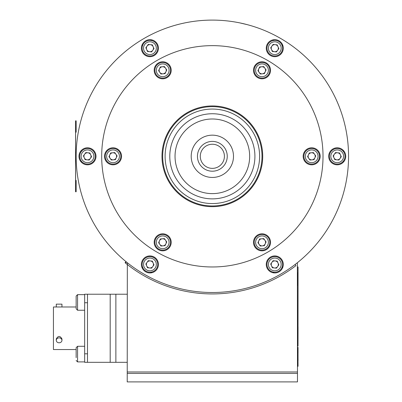 <?xml version="1.0" encoding="UTF-8"?>
<svg xmlns="http://www.w3.org/2000/svg" width="402" height="402" viewBox="0 0 402 402"><rect width="100%" height="100%" fill="white"/><g stroke="black" fill="none" stroke-linecap="round" stroke-linejoin="round"><path stroke-width="0.6" d="M152.001 272.692A131.097 131.097 0 0 1 151.001 272.164A7.804 7.804 0 0 0 157.483 262.511A7.804 7.804 0 0 0 147.489 257.024A7.804 7.804 0 0 0 142.69 267.37A131.097 131.097 0 0 1 141.735 266.762M81.385 162.237A131.097 131.097 0 0 1 81.34 161.101A7.804 7.804 0 0 0 92.942 161.895A7.804 7.804 0 0 0 92.696 150.494A7.804 7.804 0 0 0 81.34 151.509A131.097 131.097 0 0 1 81.385 150.378M141.735 45.853A131.097 131.097 0 0 1 142.69 45.245M151.001 40.451A131.097 131.097 0 0 1 152.001 39.924M272.697 39.924A131.097 131.097 0 0 1 273.702 40.451M282.013 45.245A131.097 131.097 0 0 1 282.968 45.853M343.318 150.378A131.097 131.097 0 0 1 343.363 151.509M343.363 161.101A131.097 131.097 0 0 1 343.318 162.237M282.968 266.762A131.097 131.097 0 0 1 282.013 267.37A7.804 7.804 0 0 0 276.893 256.923A7.804 7.804 0 0 0 267.139 262.838A7.804 7.804 0 0 0 273.702 272.164A131.097 131.097 0 0 1 272.697 272.692M274.862 277.325L270.767 279.35M268.998 280.174L268.295 280.495M274.501 277.511L273.305 278.114L274.501 277.511M271.43 279.033L269.742 279.832L271.435 279.028M268.154 280.561L266.827 281.144L268.154 280.556M265.777 281.596L265.109 281.882L265.782 281.596M269.405 279.988L267.883 280.681L269.4 279.993M149.052 276.913L145.599 275.033L149.052 276.913M142.655 273.33L141.856 272.852L142.655 273.33M140.78 272.194L140.057 271.747L140.78 272.194M140.062 271.747L140.881 272.254L140.062 271.747M144.675 274.511L146.303 275.425L144.67 274.511M177.428 24.653L178.815 24.296M180.483 23.879L181.99 23.527M182.031 23.517L183.196 23.256M183.94 23.095L183.076 23.281M168.9 27.215L167.755 27.607M166.951 27.889L170.347 26.738M257.054 27.643L257.742 27.889M249.275 25.2L248.014 24.854M240.748 23.095L242.793 23.547M255.712 27.185L256.868 27.582M254.325 26.728L252.757 26.23L254.32 26.728M250.737 25.622L249.592 25.291M247.275 24.653L240.019 22.939M244.21 23.879L245.808 24.276M249.3 25.205L251.059 25.718M81.043 160.694A131.384 131.384 180 0 0 81.088 161.911M141.866 267.184A131.384 131.384 180 0 0 142.896 267.832M150.494 272.219A131.384 131.384 180 0 0 151.574 272.787M273.129 272.787A131.384 131.384 180 0 0 274.204 272.219M281.807 267.832A131.384 131.384 180 0 0 282.837 267.184M343.615 161.911A131.384 131.384 180 0 0 343.66 160.694M343.66 151.921A131.384 131.384 180 0 0 343.615 150.7M282.837 45.431A131.384 131.384 180 0 0 281.807 44.783M274.204 40.396A131.384 131.384 180 0 0 273.129 39.828M151.574 39.828A131.384 131.384 180 0 0 150.494 40.396M142.896 44.783A131.384 131.384 180 0 0 141.866 45.431M81.088 150.7A131.384 131.384 180 0 0 81.043 151.921M173.383 25.793L170.398 26.723M168.961 27.195L167.745 27.612M175.398 25.21L176.689 24.854M181.895 23.547L184.684 22.939M76.144 156.308A136.208 136.208 180 0 0 280.455 274.264A136.208 136.208 180 0 0 280.455 38.346A136.208 136.208 180 0 0 76.144 156.308M141.409 264.436A8.512 8.512 180 0 0 154.177 271.807A8.512 8.512 180 0 0 154.177 257.064A8.512 8.512 180 0 0 141.409 264.436M266.265 264.436A8.512 8.512 180 0 0 279.033 271.807A8.512 8.512 180 0 0 279.033 257.064A8.512 8.512 180 0 0 266.265 264.436M328.695 156.308A8.512 8.512 180 0 0 341.464 163.679A8.512 8.512 180 0 0 341.464 148.936A8.512 8.512 180 0 0 328.695 156.308M266.265 48.18A8.512 8.512 180 0 0 279.033 55.551A8.512 8.512 180 0 0 279.033 40.808A8.512 8.512 180 0 0 266.265 48.18M141.409 48.18A8.512 8.512 180 0 0 154.177 55.551A8.512 8.512 180 0 0 154.177 40.808A8.512 8.512 180 0 0 141.409 48.18M78.983 156.308A8.512 8.512 180 0 0 91.751 163.679A8.512 8.512 180 0 0 91.751 148.936A8.512 8.512 180 0 0 78.983 156.308M276.817 267.667L274.918 268.018L276.817 267.667M272.742 261.205L274.636 260.858M276.561 261.054L277.807 262.526L276.561 261.054M272.998 267.817L271.747 266.35L272.998 267.817M278.596 264.285L277.948 266.104M274.415 267.963A3.548 3.548 0 0 1 271.903 262.355A3.548 3.548 0 0 1 278.018 262.988A3.548 3.548 180 0 1 274.415 267.963M272.38 267.752L276.45 268.174L278.852 264.858L277.179 261.119L273.104 260.697L270.707 264.013L272.38 267.752M273.978 272.199A7.804 7.804 180 0 0 281.902 261.25A7.804 7.804 180 0 0 268.456 259.863A7.804 7.804 180 0 0 273.978 272.199M162.689 156.308A49.657 49.657 0 0 1 237.18 113.304A49.657 49.657 0 0 1 237.18 199.312A49.657 49.657 0 0 1 162.689 156.308M165.101 156.308A47.245 47.245 0 0 1 235.974 115.389A47.245 47.245 0 0 1 235.974 197.226A47.245 47.245 0 0 1 165.101 156.308M169.785 156.308A42.567 42.567 180 0 0 233.632 193.171A42.567 42.567 180 0 0 233.632 119.444A42.567 42.567 180 0 0 169.785 156.308M175.036 156.308A37.316 37.316 180 0 0 231.009 188.623A37.316 37.316 180 0 0 231.009 123.992A37.316 37.316 180 0 0 175.036 156.308M233.492 156.308A21.14 21.14 180 0 0 201.779 137.997A21.14 21.14 180 0 0 201.779 174.614A21.14 21.14 180 0 0 233.492 156.308M227.251 156.308A14.899 14.899 180 0 0 204.899 143.403A14.899 14.899 180 0 0 204.899 169.207A14.899 14.899 180 0 0 227.251 156.308M224.411 156.308A12.06 12.06 180 0 0 206.321 145.861A12.06 12.06 180 0 0 206.321 166.75A12.06 12.06 180 0 0 224.411 156.308M255.968 131.122A50.371 50.371 0 0 1 212.351 206.673A50.371 50.371 0 0 1 168.729 131.122A50.371 50.371 0 0 1 255.968 131.122M304.294 160.564A8.512 8.512 180 0 0 319.042 160.564A8.512 8.512 180 0 0 311.671 147.795A8.512 8.512 180 0 0 304.294 160.564M254.637 74.551A8.512 8.512 180 0 0 269.38 74.551A8.512 8.512 180 0 0 262.009 61.782A8.512 8.512 180 0 0 254.637 74.551M155.318 74.551A8.512 8.512 180 0 0 170.066 74.551A8.512 8.512 180 0 0 162.689 61.782A8.512 8.512 180 0 0 155.318 74.551M105.661 160.564A8.512 8.512 180 0 0 120.404 160.564A8.512 8.512 180 0 0 113.032 147.795A8.512 8.512 180 0 0 105.661 160.564M155.318 246.577A8.512 8.512 180 0 0 170.066 246.577A8.512 8.512 180 0 0 162.689 233.808A8.512 8.512 180 0 0 155.318 246.577M254.637 246.577A8.512 8.512 180 0 0 269.38 246.577A8.512 8.512 180 0 0 262.009 233.808A8.512 8.512 180 0 0 254.637 246.577M308.193 100.972A110.671 110.671 0 0 1 212.351 266.973A110.671 110.671 0 0 1 116.51 100.972A110.671 110.671 0 0 1 308.193 100.972M75.606 167.121L75.576 120.836L76.144 120.836L75.576 120.836L76.144 120.836L76.144 132.188L75.576 132.188L75.576 150.052M75.606 146.167L75.576 165.031M75.606 147.755L75.606 149.65L75.606 147.755M75.576 176.85L75.576 180.428L76.144 180.428L76.144 191.779L75.576 191.779L75.576 177.171M75.606 179.181L75.606 176.443L75.606 179.181M75.606 176.85L75.606 180.428L75.576 177.131M75.606 176.659L75.606 159.941L75.576 176.654M75.606 146.082L75.606 146.645M75.606 135.027L75.606 165.398L75.606 135.027M75.576 162.016L75.576 152.112L75.576 162.016M75.576 146.851L75.576 146.423M75.576 146.082L75.576 146.645M75.576 159.865L75.576 155.328L75.576 159.865M75.576 165.071L75.576 169.423L75.606 165.071M75.576 176.94L75.576 177.227M75.576 180.428L75.576 176.986L75.576 180.428M75.576 167.403L75.576 167.121M75.576 155.881L75.576 155.328L75.576 155.881M75.576 149.981L75.576 150.242M75.576 150.001L75.576 147.192L75.576 150.001M75.606 166.373L75.606 168.825L75.606 166.373M75.576 156.619L75.576 159.559L75.576 156.619M75.606 168.126L75.606 169.111L75.606 168.126M75.606 167.403L75.606 169.423L75.576 167.463M75.576 158.569L75.576 157.569L75.576 158.569M75.606 150.308L75.606 146.368M75.606 159.865L75.606 155.328L75.606 159.865M75.606 146.851L75.606 146.217M75.606 167.463L75.606 169.423L75.606 167.463M75.606 144.815L75.576 132.188M75.606 162.016L75.606 152.112L75.606 162.016M75.606 149.016L75.606 148.011L75.606 149.016M75.606 145.881L75.606 146.423L75.606 145.881M75.606 155.438L75.606 159.765L75.606 155.438M254.938 239.024A7.804 7.804 180 0 0 262.692 250.094A7.804 7.804 180 0 0 268.4 237.843A7.804 7.804 180 0 0 254.938 239.024M257.928 242.677L260.28 246.029L264.36 245.672L266.089 241.959L263.737 238.607L259.657 238.964L257.928 242.677M258.793 240.818A3.548 3.548 0 0 1 264.913 240.285A3.548 3.548 0 0 1 262.32 245.853A3.548 3.548 0 0 1 259.104 244.356A3.548 3.548 180 0 1 258.793 240.818M336.841 159.835A3.548 3.548 0 0 1 334.333 154.227A3.548 3.548 0 0 1 337.569 152.78A3.548 3.548 180 0 1 340.444 154.86A3.548 3.548 180 0 1 336.841 159.835M334.806 159.624L338.881 160.046L341.283 156.73L339.61 152.991L335.534 152.569L333.132 155.886L334.806 159.624M343.529 160.88A7.804 7.804 180 0 0 338.007 148.544A7.804 7.804 180 0 0 330.082 159.493A7.804 7.804 180 0 0 343.529 160.88M277.179 44.858L273.104 44.441L270.707 47.758L272.38 51.496L276.45 51.918L278.852 48.597L277.179 44.858M281.902 44.989A7.804 7.804 180 0 0 268.456 43.602A7.804 7.804 180 0 0 273.978 55.938A7.804 7.804 180 0 0 281.902 44.989M278.018 46.727A3.548 3.548 180 0 0 271.903 46.099A3.548 3.548 180 0 0 274.415 51.707A3.548 3.548 180 0 0 278.018 46.727M152.795 50.26A3.548 3.548 0 0 1 146.685 49.627A3.548 3.548 180 0 1 150.288 44.652A3.548 3.548 0 0 1 152.795 50.26M152.323 44.858L148.248 44.441L145.851 47.758L147.519 51.496L151.594 51.918L153.996 48.597L152.323 44.858M150.725 40.416A7.804 7.804 180 0 0 142.8 51.366A7.804 7.804 180 0 0 156.242 52.752A7.804 7.804 180 0 0 150.725 40.416M89.897 152.991L85.822 152.569L83.42 155.886L85.093 159.624L89.169 160.046L91.571 156.73L89.897 152.991M81.174 151.735A7.804 7.804 180 0 0 86.691 164.071A7.804 7.804 180 0 0 94.616 153.122A7.804 7.804 180 0 0 81.174 151.735M84.621 154.227A3.548 3.548 180 0 0 87.128 159.835A3.548 3.548 180 0 0 90.731 154.86A3.548 3.548 180 0 0 84.621 154.227M147.519 267.752L151.594 268.174L153.996 264.858L152.323 261.119L148.248 260.697L145.851 264.013L147.519 267.752M142.8 267.621A7.804 7.804 180 0 0 156.242 269.008A7.804 7.804 180 0 0 150.725 256.672A7.804 7.804 180 0 0 142.8 267.621M146.685 265.883A3.548 3.548 180 0 0 151.373 267.672A3.548 3.548 180 0 0 150.288 260.908A3.548 3.548 180 0 0 146.685 265.883M304.595 153.011A7.804 7.804 180 0 0 312.349 164.081A7.804 7.804 180 0 0 318.057 151.83A7.804 7.804 180 0 0 304.595 153.011M307.59 156.664L309.937 160.021L314.017 159.659L315.746 155.951L313.399 152.594L309.319 152.951L307.59 156.664M308.455 154.81A3.548 3.548 0 0 1 314.575 154.273A3.548 3.548 0 0 1 311.977 159.84A3.548 3.548 0 0 1 308.761 158.343A3.548 3.548 180 0 1 308.455 154.81M258.793 68.797A3.548 3.548 180 0 0 262.32 73.827A3.548 3.548 180 0 0 264.913 68.26A3.548 3.548 180 0 0 258.793 68.797M254.938 66.998A7.804 7.804 180 0 0 262.692 78.068A7.804 7.804 180 0 0 268.4 65.817A7.804 7.804 180 0 0 254.938 66.998M259.657 66.943L257.928 70.651L260.28 74.008L264.36 73.651L266.089 69.938L263.737 66.581L259.657 66.943M155.619 66.998A7.804 7.804 180 0 0 163.373 78.068A7.804 7.804 180 0 0 169.081 65.817A7.804 7.804 180 0 0 155.619 66.998M165.041 73.651L166.77 69.938L164.423 66.581L160.343 66.943L158.614 70.651L160.961 74.008L165.041 73.651M163.001 73.827A3.548 3.548 0 0 1 159.785 72.33A3.548 3.548 180 0 1 162.383 66.762A3.548 3.548 0 0 1 165.905 71.792A3.548 3.548 0 0 1 163.001 73.827M105.957 153.011A7.804 7.804 180 0 0 113.716 164.081A7.804 7.804 180 0 0 119.424 151.83A7.804 7.804 180 0 0 105.957 153.011M117.113 155.951L114.761 152.594L110.681 152.951L108.952 156.664L111.304 160.021L115.384 159.659L117.113 155.951M116.248 157.805A3.548 3.548 0 0 1 110.128 158.343A3.548 3.548 180 0 1 109.816 154.81A3.548 3.548 0 0 1 115.937 154.273A3.548 3.548 0 0 1 116.248 157.805M159.478 240.818A3.548 3.548 180 0 0 163.001 245.853A3.548 3.548 180 0 0 165.599 240.285A3.548 3.548 180 0 0 159.478 240.818M155.619 239.024A7.804 7.804 180 0 0 163.373 250.094A7.804 7.804 180 0 0 169.081 237.843A7.804 7.804 180 0 0 155.619 239.024M160.343 238.964L158.614 242.677L160.961 246.029L165.041 245.672L166.77 241.959L164.423 238.607L160.343 238.964M335.167 153.077L337.067 152.725L335.167 153.077M333.389 156.458L334.037 154.639L333.389 156.458M339.248 159.539L337.348 159.885L339.248 159.539M341.027 156.157L340.378 157.976M338.986 152.926L340.238 154.393M272.742 44.944L274.636 44.597L272.742 44.944M270.958 48.33L271.606 46.511L270.958 48.33M272.998 51.562L271.747 50.089L272.998 51.562M276.817 51.411L274.918 51.757L276.817 51.411M278.596 48.029L277.948 49.848L278.596 48.029M276.561 44.798L277.807 46.265M147.881 44.944L149.78 44.597L147.881 44.944M148.142 51.562L146.891 50.089L148.142 51.562M151.7 44.798L152.951 46.265L151.7 44.798M146.102 48.33L146.75 46.511M89.535 159.539L87.636 159.885L89.535 159.539M91.314 156.157L90.666 157.976L91.314 156.157M89.274 152.926L90.525 154.393L89.274 152.926M85.455 153.077L87.355 152.725L85.455 153.077M83.676 156.458L84.325 154.639M85.716 159.689L84.465 158.217M151.961 267.667L150.564 267.923M153.262 265.627L153.092 266.104M151.7 261.054L152.951 262.526L151.7 261.054M147.881 261.205L149.78 260.858L147.881 261.205M146.102 264.586L146.75 262.767L146.102 264.586M148.142 267.817L146.891 266.35M127.328 262.717L127.223 381.9L297.48 381.9L297.48 373.388L127.223 373.388L297.48 373.388L297.48 371.971L127.223 371.971L297.48 371.971L297.374 262.717M76.144 349.549L53.441 349.549L53.441 306.987L76.144 306.987M84.656 294.219L87.495 294.219L84.656 294.219L84.656 353.805L87.495 353.805L87.495 302.731L84.656 302.731M110.193 294.219L115.871 294.219L115.871 362.323L110.193 362.323L110.193 294.219L87.495 294.219L87.495 362.323L84.656 362.323L84.656 353.805M61.953 340.328A2.839 2.457 180 0 0 59.119 337.871A2.839 2.457 180 0 0 56.28 340.328A2.839 2.457 180 0 0 59.119 342.785A2.839 2.457 180 0 0 61.953 340.328L61.953 338.911C60.064 335.635 58.169 335.635 56.28 338.911L56.28 340.328M56.28 306.987L56.28 304.148L61.953 304.148L61.953 306.987M84.656 346.288L77.561 346.288L76.144 347.705L76.144 354.092M76.144 357.639L76.144 347.705M77.561 294.641L84.656 294.641L77.561 294.641L76.144 296.063L76.144 308.831L77.561 310.249L77.561 294.641L76.144 296.063M76.144 305.992L76.144 298.897M115.871 294.219L127.223 294.219M115.871 362.323L127.223 362.323M87.495 362.323L110.193 362.323M297.907 350.735L298.048 366.292L297.48 366.292M297.907 353.006L298.048 360.619L298.048 358.981L298.048 360.619L298.048 358.981L298.048 360.619L298.048 359.092L298.048 360.619L298.048 359.092L298.048 360.619L297.48 360.619M298.018 346.147L298.048 326.851L298.018 346.147M298.018 326.851L298.018 326.565L298.018 326.851M298.018 326.565L298.048 287.123L298.018 326.565M297.48 266.973L298.048 266.973L298.048 287.123L298.048 272.651L297.48 272.651M297.907 272.651L297.907 285.52L297.907 272.651M297.907 285.52L298.048 272.651M297.907 356.574L298.048 355.865L297.907 356.574M298.048 350.735L298.048 353.041L298.048 350.735M298.048 352.735L298.048 351.006L298.048 352.735M298.043 360.619L298.028 353.006L298.043 360.619M298.043 350.735L298.043 347.308L298.043 350.735M298.003 356.68L298.003 355.961L298.003 356.68M298.003 350.318L298.003 348.393L298.003 350.318M298.013 359.092L298.013 360.619L298.013 359.092M298.013 359.79L298.013 360.619L298.013 359.79M125.987 261.637L126.359 261.933L125.459 263.034L125.092 262.737L125.987 261.637L125.092 262.737L125.459 263.034A137.625 137.625 180 0 0 295.942 265.637L295.078 264.511M274.124 270.787A6.387 6.387 180 0 0 280.606 261.828A6.387 6.387 180 0 0 269.606 260.692A6.387 6.387 180 0 0 274.124 270.787M76.144 191.779L75.576 191.779M256.22 239.622A6.387 6.387 180 0 0 262.566 248.677A6.387 6.387 180 0 0 267.24 238.657A6.387 6.387 180 0 0 256.22 239.622M342.378 160.051A6.387 6.387 180 0 0 337.861 149.956A6.387 6.387 180 0 0 331.379 158.916A6.387 6.387 180 0 0 342.378 160.051M280.606 45.572A6.387 6.387 180 0 0 269.606 44.436A6.387 6.387 180 0 0 274.124 54.531A6.387 6.387 180 0 0 280.606 45.572M150.579 41.828A6.387 6.387 180 0 0 144.097 50.788A6.387 6.387 180 0 0 155.097 51.923A6.387 6.387 180 0 0 150.579 41.828M82.32 152.564A6.387 6.387 180 0 0 86.837 162.659A6.387 6.387 180 0 0 93.324 153.7A6.387 6.387 180 0 0 82.32 152.564M144.097 267.044A6.387 6.387 180 0 0 155.097 268.179A6.387 6.387 180 0 0 150.579 258.084A6.387 6.387 180 0 0 144.097 267.044M305.882 153.609A6.387 6.387 180 0 0 312.228 162.669A6.387 6.387 180 0 0 316.897 152.644A6.387 6.387 180 0 0 305.882 153.609M256.22 67.601A6.387 6.387 180 0 0 262.566 76.656A6.387 6.387 180 0 0 267.24 66.631A6.387 6.387 180 0 0 256.22 67.601M156.906 67.601A6.387 6.387 180 0 0 163.252 76.656A6.387 6.387 180 0 0 167.92 66.631A6.387 6.387 180 0 0 156.906 67.601M107.244 153.609A6.387 6.387 180 0 0 113.59 162.669A6.387 6.387 180 0 0 118.263 152.644A6.387 6.387 180 0 0 107.244 153.609M156.906 239.622A6.387 6.387 180 0 0 163.252 248.677A6.387 6.387 180 0 0 167.92 238.657A6.387 6.387 180 0 0 156.906 239.622M84.656 361.895L77.561 361.895L77.561 346.288M77.561 361.895L76.144 360.473L77.561 361.895M84.656 310.249L77.561 310.249"/></g></svg>

